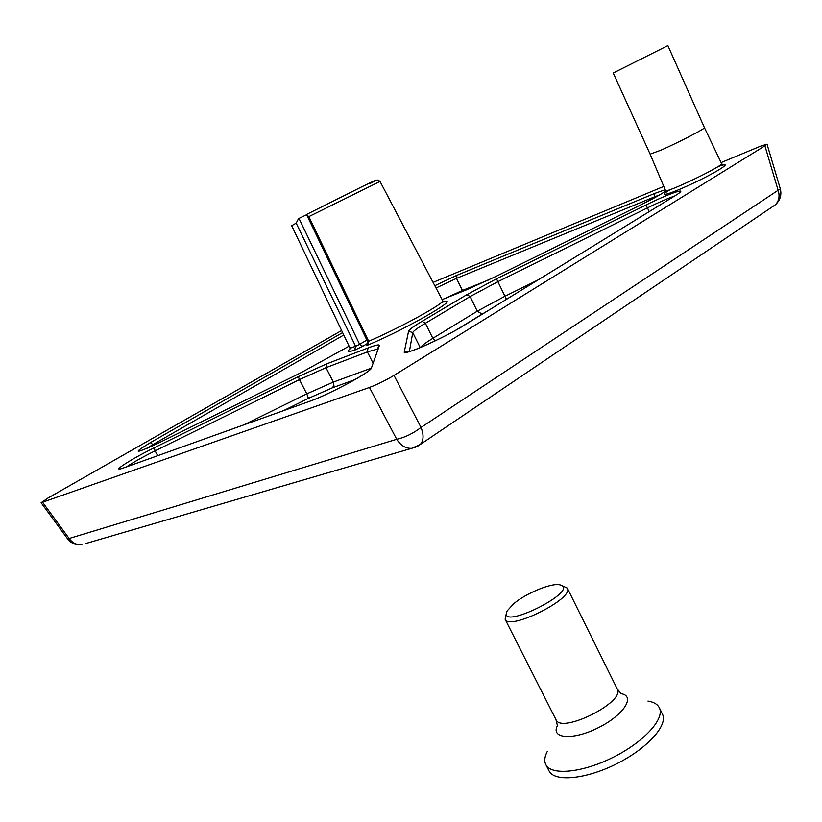 <?xml version="1.0" encoding="UTF-8"?>
<svg xmlns="http://www.w3.org/2000/svg" width="822" height="822" viewBox="0 0 822 822"><rect width="100%" height="100%" fill="white"/><g stroke="black" fill="none" stroke-linecap="round" stroke-linejoin="round"><path stroke-width="1.23" d="M661.165 150.077L650.11 154.146L613.243 73.024L667.865 45.6L704.433 127.677C705.964 128.242 678.068 142.709 661.165 150.077M306.698 214.665L298.499 218.662L296.197 223.152L291.676 225.68L349.617 347.295C349.905 347.87 351.908 347.552 355.628 346.339L354.642 350.172C347.264 352.474 346.339 351.549 351.857 347.398M341.623 330.506L47.81 498.142L41.121 502.735L369.458 387.46C377.349 384.46 385.539 380.442 394.015 375.397L764.902 145.843L767.018 144.158L760.617 146.141L721.11 162.581M663.775 186.43L433.081 282.388M767.018 144.158L780.314 188.844L778.126 190.262L764.902 145.843M394.015 375.397L421.018 427.45C413.158 433.461 405.061 437.407 396.718 439.297L369.458 387.46M42.693 502.417L69.13 538.482L67.712 538.996C71.309 543.476 76.025 545.366 81.871 544.667C76.693 545.078 72.449 543.023 69.13 538.482L396.718 439.297C400.776 445.586 405.749 448.596 411.637 448.36L420.289 444.466C423.7 440.5 423.947 434.828 421.018 427.45L778.126 190.262C779.944 196.181 778.999 201.041 775.28 204.832L772.69 206.579M298.992 218.426L359.625 344.315L355.628 346.339L296.197 223.152M366.848 340.082L359.625 344.315L362.718 346.278L367.845 343.257M369.756 183.686C380.021 178.292 376.199 180.552 378.089 180.039L380.021 181.436L308.846 216.618L306.77 215.035L307.079 214.203L362.173 186.625C377.545 179.186 379.98 178.24 369.468 183.799M308.846 216.618L368.667 341.253L367.568 341.582L367.424 344.521L367.999 344.223C365.554 345.733 365.698 345.939 368.41 344.85L368.667 341.253C398.28 328.8 446.284 302.383 442.688 300.688L443.469 301.736M647.952 701.074C653.726 702.019 657.508 704.238 659.306 707.732L662.429 714.113C668.327 725.096 647.366 748.503 616.449 763.895C585.603 779.441 554.295 782.195 549.034 770.892L545.798 764.573C544.072 761.038 544.565 756.682 547.267 751.493M659.306 707.732C665.142 718.592 644.099 741.896 613.15 757.309C582.264 772.865 550.997 775.752 545.798 764.573M561.303 585.326L567.303 588.1C574.619 598.293 508.9 631.204 505.119 619.233L506.486 612.78M513.668 603.749C525.71 593.453 550.719 583.024 559.392 584.761C583.363 589.261 496.426 632.796 507.174 610.9L513.668 603.749M123.321 468.006C109.131 473.246 130.78 459.241 154.248 447.785L298.355 376.63L326.642 363.879L368.02 347.973C375.88 344.973 379.661 344.192 379.353 345.62L371.38 368.081C371.544 371.523 328.636 394.776 310.459 401.013L123.321 468.006L310.48 401.002M157.721 455.686L155.091 450.846C142.843 456.97 133.298 462.303 126.475 466.875M243.918 424.83L306.801 393.851L299.424 379.62L155.091 450.846L154.248 447.785M434.817 285.696L456.94 275.278L654.826 193.386L665.173 189.728M445.288 298.324L462.406 290.464L456.487 278.37L436.03 287.998M654.815 197.64L654.466 196.869L456.487 278.37L456.94 275.278M462.735 291.348L462.406 290.464L488.771 279.901M650.12 154.146L665.491 190.488C664.854 194.074 724.388 165.489 721.562 163.527L722.764 164.914M717.709 166.774C734.416 160.444 721.397 169.722 696.152 181.837C670.999 193.971 655.155 198.626 669.745 189.892M159.858 442.39L301.129 372.623L349.083 346.165L301.129 372.623L159.756 442.431C134.603 454.134 131.458 454.206 150.323 442.647L342.62 332.602M675.057 195.749L463.855 325.522C443.51 338.263 401.763 356.645 404.301 351.878L408.575 331.204C409.109 329.663 413.62 326.355 422.107 321.289L466.906 294.646L496.509 278.802L645.835 205.079C670.608 192.718 691.312 185.916 675.057 195.749L463.31 325.851C450.22 333.979 423.813 346.771 412.675 350.542M354.642 350.172L362.718 346.278M441.435 302.537C465.858 294.44 408.051 328.255 368.41 344.85M665.645 190.951C662.039 193.776 654.107 198.246 641.838 204.359L495.45 276.654L466.002 290.043L442.113 299.588L466.012 290.032M417.74 446.182L775.28 204.832C780.14 200.404 781.825 195.071 780.314 188.844M415.881 447.096L85.56 543.589M659.83 194.793L654.466 196.869L654.826 193.386M153.467 445.462L152.984 444.558L145.864 448.874M343.771 335.016L152.984 444.558L150.323 442.647M354.796 379.672L332.396 387.799L308.435 398.362L306.801 393.851L333.372 382.076L325.985 367.681L299.424 379.62L298.355 376.63M372.633 362.276L367.372 351.898L325.985 367.681L326.642 363.879M332.396 387.799L333.927 385.374L333.372 382.076L370.393 368.492M377.37 349.083L367.372 351.898L368.02 347.973M308.435 398.362L283.385 410.702M420.597 347.449C421.727 345.672 425.806 342.63 432.845 338.315L425.375 323.282C417.432 328.05 413.219 331.163 412.757 332.622L409.346 351.641M420.237 347.593L412.757 332.622L408.575 331.204M435.115 340.894L432.845 338.315L477.274 311.199L470.122 296.557L425.375 323.282L422.107 321.289M489.162 309.966L482.124 314.096L477.274 311.199L504.944 296.249L497.896 281.669L470.122 296.557L466.906 294.646M649.195 211.634L647.469 207.853L497.896 281.669L496.509 278.802M506.444 299.352L504.944 296.249L537.978 279.973M674.472 196.109C667.659 198.462 658.658 202.376 647.469 207.853L645.835 205.079M482.124 314.096L456.652 329.735M466.002 290.043L495.45 276.654L641.797 204.38L659.532 194.968M159.848 442.39L146.306 448.678M379.353 345.62L377.647 348.312M365.05 373.404C352.258 382.066 324.094 396.091 311.281 400.704L310.459 401.013M371.38 368.081L369.643 370.034M407.763 352.073L404.301 351.878M620.631 693.604C636.146 695.556 624.124 714.955 598.324 727.717C572.657 740.725 549.918 738.731 557.655 725.138M620.959 693.449L617.24 688.959C625.861 701.865 561.138 734.272 555.97 719.651L557.337 725.312M665.491 190.488L665.738 192.307M349.997 348.538L349.617 347.295M704.433 127.677L721.562 163.527M380.021 181.436L442.688 300.688M41.121 502.735L67.712 538.996M367.557 341.541L306.77 215.035M505.119 619.233L555.97 719.651M567.303 588.1L617.24 688.959"/></g></svg>
